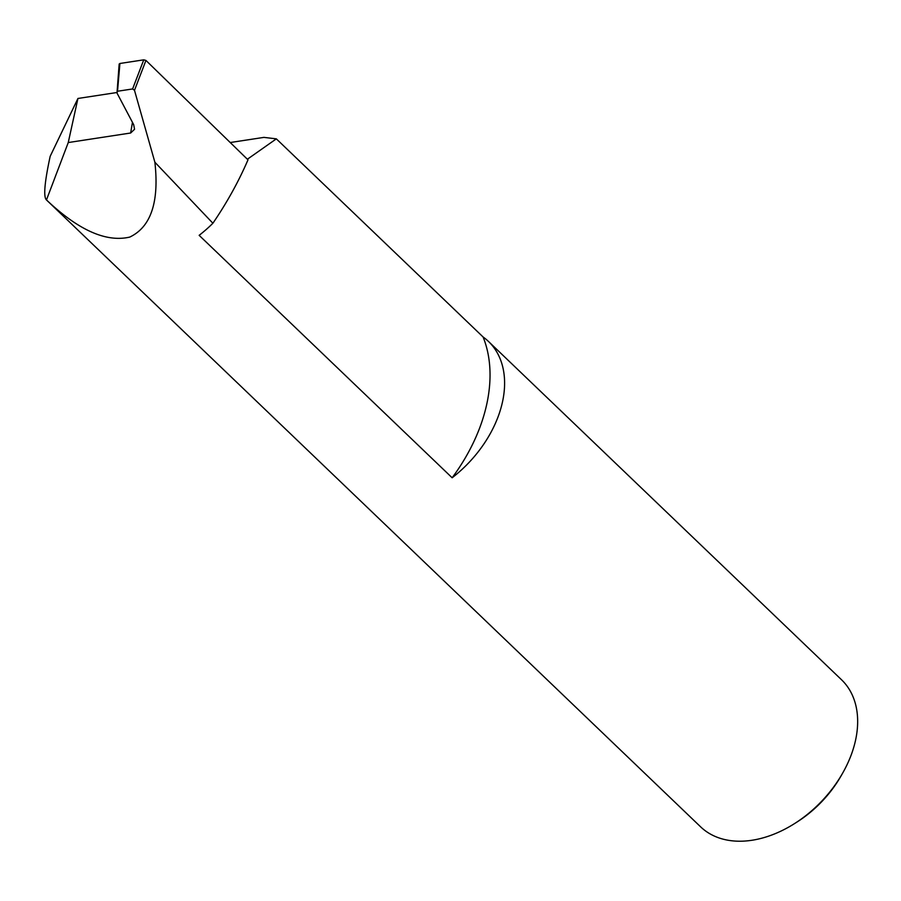 <?xml version="1.0" encoding="UTF-8"?>
<svg xmlns="http://www.w3.org/2000/svg" width="901" height="901" viewBox="0 0 901 901"><rect width="100%" height="100%" fill="white"/><g stroke="black" fill="none" stroke-linecap="round" stroke-linejoin="round"><path stroke-width="1.35" d="M452.144 477.778A159.15 108.942 -46.2 0 0 486.698 404.47A159.15 108.942 -46.2 0 0 483.094 336.985A101.847 69.715 133.8 0 1 488.466 341.434A101.847 69.715 133.8 0 1 502.465 402.06A101.847 69.715 133.8 0 1 452.144 477.778L199.144 235.33A101.847 69.715 -46.2 0 0 212.895 223.245A287.869 197.06 -46.2 0 0 247.989 159.837L145.951 60.435L134.486 90.303L132.605 88.951L143.755 59.838L119.912 63.475L117.524 91.249L132.605 88.951M116.803 92.533L77.936 98.468L50.174 156.312C44.532 182.464 43.293 197.004 46.469 199.943L700.595 826.814A101.847 69.715 -46.2 0 0 794.108 823.863A101.847 69.715 -46.2 0 0 842.548 773.306A101.847 69.715 -46.2 0 0 855.522 740.385A101.847 69.715 -46.2 0 0 841.523 679.759L488.466 341.434M117.524 91.249L116.995 93.04L133.675 124.653L134.553 129.282L130.645 133.01L132.458 122.356M77.936 98.468L68.251 142.549L46.469 199.943C78.421 230.194 106.183 242.572 129.755 237.087C150.929 226.996 159.308 202.038 154.882 162.225L212.895 223.245M230.217 142.527L263.925 137.38L276.337 138.855L483.094 336.985M154.882 162.225L134.486 90.303M68.251 142.549L130.645 133.01M119.439 64.523L119.912 63.475L119.439 64.523M143.755 59.838L145.951 60.435M247.37 159.24L276.337 138.855M842.548 773.306L841.117 775.817A93.693 64.14 133.8 0 1 796.552 822.32L794.108 823.863M119.169 63.994L116.995 93.04"/></g></svg>
